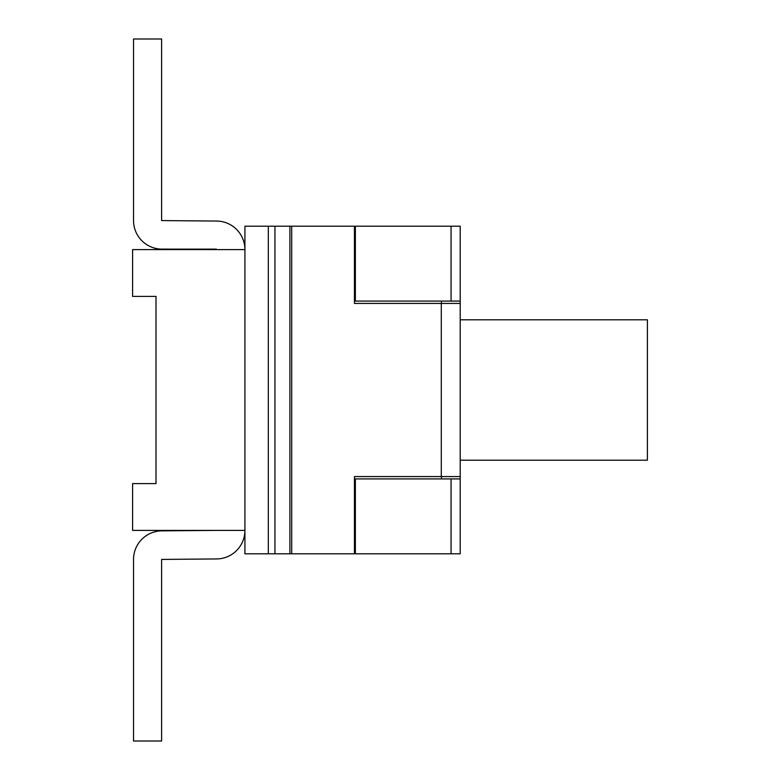 <?xml version="1.0" encoding="UTF-8"?>
<svg xmlns="http://www.w3.org/2000/svg" width="780" height="780" viewBox="0 0 780 780"><rect width="100%" height="100%" fill="white"/><g stroke="black" fill="none" stroke-linecap="round" stroke-linejoin="round"><path stroke-width="1.17" d="M216.84 530.4L162.084 530.868A28.548 28.548 0 0 0 133.536 559.416L133.536 741L161.616 741L161.616 559.416L216.372 558.948A28.548 28.548 0 0 0 244.92 530.4L132.6 530.4L132.6 483.6L156 483.6L156 296.4L132.6 296.4L132.6 249.6L244.92 249.6A28.548 28.548 0 0 0 216.372 221.052L161.616 220.584L161.616 39L133.536 39L133.536 220.584A28.548 28.548 0 0 0 162.084 249.132L216.372 249.132L162.084 249.132M460.2 478.92L460.2 553.8L451.064 553.8L451.064 478.92L460.2 478.92L460.2 476.58L441.295 476.58L441.295 303.42L460.2 303.42L460.2 301.08L451.064 301.08L451.064 226.2L460.2 226.2L460.2 301.08M451.064 553.8L354.432 553.8L354.432 476.58L441.295 476.58M451.064 478.92L355.368 478.92L355.368 553.8M451.064 301.08L355.368 301.08L355.368 226.2L451.064 226.2M291.72 553.8L244.92 553.8L244.92 226.2L291.72 226.2L291.72 553.8L354.432 553.8M441.48 478.92L441.48 476.58M441.48 303.42L441.48 301.08M355.368 226.2L291.72 226.2M460.2 319.8L647.4 319.8L647.4 460.2L460.2 460.2M441.295 303.42L354.432 303.42L354.432 226.2M460.2 303.42L460.2 476.58M268.32 553.8L268.32 226.2M274.95 553.8L274.95 226.2M289.916 553.8L289.916 226.2"/></g></svg>
